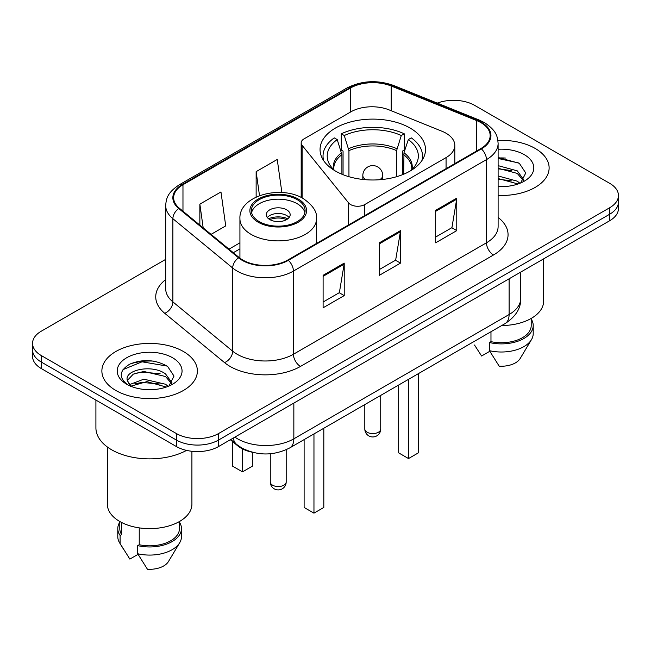 <?xml version="1.0" encoding="UTF-8"?>
<svg xmlns="http://www.w3.org/2000/svg" width="651" height="651" viewBox="0 0 651 651"><rect width="100%" height="100%" fill="white"/><g stroke="black" fill="none" stroke-linecap="round" stroke-linejoin="round"><path stroke-width="0.98" d="M446.065 133.235A29.848 17.235 0 0 0 442.078 131.299L389.119 109.889A29.848 17.235 0 0 0 350.889 111.826L304.09 138.842A9.952 5.745 0 0 0 301.177 142.903A9.952 5.745 0 0 0 302.113 145.336L348.643 202.949A9.952 5.745 0 0 0 364.698 204.577L446.065 157.599A29.848 17.235 0 0 0 454.805 145.417A29.848 17.235 0 0 0 446.065 133.235M410.057 128.027A52.731 30.442 0 0 0 352.598 121.428A52.731 30.442 0 0 0 320.048 149.551A52.731 30.442 0 0 0 335.493 171.075A52.731 30.442 0 0 0 392.952 177.674A52.731 30.442 0 0 0 425.502 149.551A52.731 30.442 0 0 0 410.057 128.027M251.994 452.16A29.848 17.235 180 0 1 237.753 445.854L230.34 439.742M153.612 361.126A39.792 22.972 0 0 0 130.314 363.901M505.355 158.047A39.792 22.972 0 0 0 498.113 158.014M165.688 259.367L41.29 331.188A29.848 17.235 0 0 0 32.55 343.37L32.55 356.366A29.848 17.235 0 0 0 41.29 368.556L176.364 446.537A29.848 17.235 0 0 0 218.573 446.537L609.71 220.713A29.848 17.235 0 0 0 618.45 208.523L618.45 202.03A29.848 17.235 0 0 1 609.71 214.212A29.848 17.235 0 0 0 618.45 202.03L618.45 195.528A29.848 17.235 0 0 0 609.71 183.346L474.636 105.364A29.848 17.235 0 0 0 437.269 103.102M32.55 343.37A29.848 17.235 0 0 0 41.29 355.552L176.364 433.533A29.848 17.235 0 0 0 218.573 433.533L218.573 440.035L609.71 214.212L218.573 440.035A29.848 17.235 0 0 1 176.364 440.035A29.848 17.235 0 0 0 218.573 440.035L218.573 446.537M41.29 355.552L41.29 362.054L176.364 440.035L41.29 362.054A29.848 17.235 0 0 1 32.55 349.872A29.848 17.235 0 0 0 41.29 362.054L41.29 368.556M535.138 148.42A47.751 27.57 0 0 0 497.893 140.413A47.751 27.57 0 0 1 535.138 148.42A47.751 27.57 0 0 1 549.127 167.909A47.751 27.57 0 0 0 535.138 148.42M183.395 351.491A47.751 27.57 0 0 0 131.356 345.518A47.751 27.57 0 0 0 101.873 370.989A47.751 27.57 0 0 0 115.862 390.486A47.751 27.57 0 0 0 167.901 396.459A47.751 27.57 0 0 0 197.383 370.989A47.751 27.57 0 0 0 183.395 351.491A47.751 27.57 0 0 0 131.356 345.518A47.751 27.57 0 0 0 101.873 370.989A47.751 27.57 0 0 0 115.862 390.486A47.751 27.57 0 0 0 167.901 396.459A47.751 27.57 0 0 0 197.383 370.989A47.751 27.57 0 0 0 183.395 351.491M480.829 122.583A31.834 18.383 180 0 1 490.154 135.579A31.834 18.383 180 0 1 480.829 148.574L287.791 260.026A31.834 18.383 180 0 1 239.202 257.568L179.407 208.263A31.834 18.383 180 0 1 173.646 197.725A31.834 18.383 180 0 1 182.972 184.729L350.409 88.056A31.834 18.383 180 0 1 391.178 85.997L476.581 120.525A31.834 18.383 180 0 1 480.829 122.583M481.39 122.258A32.631 18.838 0 0 0 477.037 120.15L391.633 85.623A32.631 18.838 0 0 0 349.839 87.73L182.41 184.404A32.631 18.838 0 0 0 178.756 208.532L238.551 257.837A32.631 18.838 0 0 0 288.352 260.351L481.39 148.9A32.631 18.838 0 0 0 481.39 122.258M323.108 275.3L323.108 307.793L344.216 295.603L344.216 263.118L323.108 275.3M323.108 302.023L339.366 292.641L344.127 264.192A7.958 4.598 -120 0 0 344.216 263.118M339.22 292.722L344.216 295.603M435.665 210.314L435.665 242.807L456.774 230.625L456.774 198.132L435.665 210.314M435.665 237.045L451.924 227.655L456.685 199.206A7.958 4.598 -120 0 0 456.774 198.132M451.778 227.736L456.774 230.625M379.387 242.807L379.387 275.3L400.495 263.118L400.495 230.625L379.387 242.807M379.387 269.53L395.645 260.148L400.406 231.699A7.958 4.598 -120 0 0 400.495 230.625M395.499 260.229L400.495 263.118M498.113 195.422A47.751 27.57 0 0 0 549.127 167.909A47.751 27.57 0 0 1 498.113 195.422M218.573 433.533L609.71 207.718A29.848 17.235 0 0 0 618.45 195.528M211.062 234.368L225.726 225.905L220.966 191.955L199.857 204.137L199.857 225.132M281.883 192.558L277.245 159.462L256.136 171.644L256.136 197.041M256.136 171.644L259.505 195.634M199.857 204.137L203.185 227.874M501.701 325.541A42.282 24.412 0 0 0 543.65 301.128L543.65 258.846M498.113 186.284L503.516 186.601M498.113 175.965L517.276 181.173L519.905 183.281M498.113 178.553L517.276 183.753M498.113 165.647L517.276 170.855L523.738 179.782M498.113 168.267L517.276 173.426L523.225 180.449M498.113 186.544A32.436 18.733 0 0 0 524.307 181.157A32.436 18.733 0 0 0 524.307 154.669A32.436 18.733 0 0 0 498.113 149.274M520.67 182.964L525.756 172.987L519.327 163.303L498.113 157.493M474.514 345.03L481.594 356.007L489.796 351.271M490.976 331.733L490.976 341.653A29.848 17.235 0 0 0 531.216 325.5L531.216 318.42M490.976 341.653L489.438 342.54L489.438 350.669L499.179 366.163A19.896 11.49 0 0 0 520.182 358.498L531.468 339.627A31.834 18.383 0 0 0 533.21 333.621L533.21 325.5A31.834 18.383 0 0 0 531.216 319.104M489.438 350.669A31.834 18.383 0 0 0 531.468 339.627M489.438 342.54A31.834 18.383 0 0 0 533.21 325.5M498.113 158.494L518.888 163.002M498.113 168.812L511.865 170.635M498.113 179.131L511.832 180.945M341.905 174.232L341.905 154.686L337.226 139.591A45.562 26.309 0 0 0 329.756 164.727A45.562 26.309 0 0 0 335.11 170.855M343.061 174.704L343.061 151.081L341.295 150.064L341.295 133.813A49.745 28.717 0 0 1 404.255 133.813L401.285 135.53A45.562 26.309 0 0 0 344.265 135.53L348.944 150.625L348.944 176.706M396.605 176.706L396.605 150.625L401.285 135.53M404.255 133.813L404.255 150.064L402.489 151.081L402.489 174.704M337.226 139.591L334.256 137.874A49.745 28.717 0 0 0 323.034 156.053A49.745 28.717 0 0 0 323.669 160.642M344.265 135.53L341.295 133.813M421.881 160.642A49.745 28.717 0 0 0 422.515 156.053A49.745 28.717 0 0 0 411.294 137.874L408.315 139.591L403.978 152.782L403.644 174.232M410.439 170.855A45.562 26.309 0 0 0 415.794 164.727A45.562 26.309 0 0 0 408.315 139.591M398.664 385.034L398.664 452.868L408.511 458.556L418.357 452.868L418.357 373.658M408.511 458.556L408.511 379.346M95.909 400.08L95.909 427.853A53.724 31.02 0 0 0 111.638 449.784A53.724 31.02 0 0 0 186.544 450.386M107.35 446.985L107.35 504.208A42.282 24.412 0 0 0 119.727 521.467A42.282 24.412 0 0 0 165.81 526.765A42.282 24.412 0 0 0 191.915 504.208L191.915 451.281M144.196 389.453L151.773 389.672M129.321 384.692L143.806 379.167L165.533 384.245L168.161 386.36M130.387 386.303L146.923 381.624L165.533 386.832M127.14 379.24L127.246 380.379L130.859 386.263M127.173 379.867C124.87 369.898 152.244 364.007 165.533 373.934L171.994 382.853M127.279 380.534L133.276 374.146L143.765 371.461L165.533 376.506L171.482 383.529M168.926 386.043L174.012 376.066L167.584 366.375C155.255 359.515 142.634 358.782 129.728 364.178C119.141 370.72 118.474 377.588 127.734 384.79L127.848 384.863M172.564 357.749A32.436 18.733 0 0 0 126.693 357.749A32.436 18.733 0 0 0 126.693 384.228A32.436 18.733 0 0 0 172.564 384.228A32.436 18.733 0 0 0 172.564 357.749M119.784 521.5L119.784 528.579A29.848 17.235 0 0 0 121.647 534.577L121.647 522.509M119.784 522.183A31.834 18.383 0 0 0 117.79 528.579L117.79 536.701A31.834 18.383 0 0 0 119.532 542.698A31.834 18.383 0 0 0 120.109 543.593L129.85 559.087L138.053 554.351M120.109 543.593L120.109 535.464L121.647 534.577M117.79 528.579A31.834 18.383 0 0 0 120.109 535.464M130.33 386.279L127.246 380.379M139.241 527.871L139.241 544.732A29.848 17.235 0 0 0 179.473 528.579L179.473 521.5M139.241 544.732L137.703 545.619L137.703 553.741L147.435 569.243A19.896 11.49 0 0 0 168.438 561.569L179.725 542.698A31.834 18.383 0 0 0 181.466 536.701L181.466 528.579A31.834 18.383 0 0 0 179.473 522.183M137.703 553.741A31.834 18.383 0 0 0 179.725 542.698M137.703 545.619A31.834 18.383 0 0 0 181.466 528.579M122.99 369.63L142.04 361.81L167.144 366.082M134.887 373.43L142.04 372.128L160.122 373.715M134.806 383.764L142.04 382.446L160.089 384.017M129.191 384.529L129.744 384.277M297.222 199.67A26.862 15.51 0 0 0 267.943 196.309A26.862 15.51 0 0 0 251.367 210.639A26.862 15.51 0 0 0 259.228 221.6A26.862 15.51 0 0 0 288.507 224.969A26.862 15.51 0 0 0 305.091 210.639A26.862 15.51 0 0 0 297.222 199.67M304.855 212.665A26.862 15.51 0 0 0 297.222 203.73A26.862 15.51 0 0 0 269.595 200.012A26.862 15.51 0 0 0 251.595 212.665M304.115 439.62L304.115 507.463L313.961 513.143L323.816 507.463L323.816 428.244M313.961 513.143L313.961 433.932M232.643 441.638L232.643 466.197L242.489 471.877L252.336 466.197L252.336 452.25M242.489 471.877L242.489 448.905M286.668 209.825A11.938 6.892 0 0 0 273.656 208.328A11.938 6.892 0 0 0 266.283 214.7A11.938 6.892 0 0 0 269.783 219.574A11.938 6.892 0 0 0 282.794 221.071A11.938 6.892 0 0 0 290.167 214.7A11.938 6.892 0 0 0 286.668 209.825M289.101 217.54A11.938 6.892 0 0 0 286.668 215.514A11.938 6.892 0 0 0 267.349 217.54M268.578 218.76A15.917 9.187 180 0 1 287.172 218.467L287.172 219.265M269.888 219.631A13.931 8.04 180 0 1 285.732 219.297L287.172 218.467M285.496 220.168L285.732 219.297M237.753 445.308L237.753 445.854M302.113 145.336L302.113 197.937M348.643 202.949L348.643 224.896M364.698 204.577L364.698 215.627M446.065 157.599L446.065 168.65M234.889 437.114A39.792 22.972 0 0 0 237.566 438.815A39.792 22.972 0 0 0 293.845 438.815L509.106 314.531A39.792 22.972 0 0 0 520.767 298.288C521.06 308.159 515.795 316.614 504.989 323.645L289.719 447.929A19.896 11.49 60 0 0 293.845 438.815L293.845 403.075M509.106 278.791L509.106 314.531A19.896 11.49 60 0 1 504.989 323.645M233.278 438.042A19.896 13.305 129.5 0 0 236.744 444.511L230.706 439.531M609.71 220.713L609.71 207.718M176.364 446.537L176.364 433.533M498.113 217.45A49.745 28.717 180 0 1 493.491 254.989L300.453 366.44A9.952 5.745 60 0 1 293.422 354.258L486.46 242.807A39.792 22.972 0 0 0 498.113 226.564L498.113 143.383A39.792 22.972 180 0 1 486.46 159.625A9.952 5.745 -120 0 0 481.39 148.9M300.453 366.44A49.745 28.717 180 0 1 230.104 366.44A49.745 28.717 180 0 1 224.53 362.607L164.736 313.302A49.745 28.717 180 0 1 165.688 279.596M237.143 354.258A39.792 22.972 0 0 0 293.422 354.258L293.422 271.076A39.792 22.972 180 0 1 232.684 268.009L172.881 218.703A39.792 22.972 180 0 1 165.688 205.521L165.688 288.702A39.792 22.972 0 0 0 172.881 301.885L232.684 351.19A39.792 22.972 0 0 0 237.143 354.258M498.113 143.383C497.47 136.539 496.835 130.851 484.401 122.575L479.169 120.036A9.952 4.663 112 0 0 477.037 120.15M479.169 120.036L393.765 85.517C377.287 79.682 361.639 80.529 346.837 88.056A9.952 5.745 60 0 1 349.839 87.73M182.41 184.404A9.952 5.745 -120 0 0 179.407 184.721C167.34 192.631 166.241 198.588 165.688 205.521M178.756 208.532A9.952 6.656 129.5 0 0 172.881 218.703L172.881 301.885A9.952 6.656 -50.5 0 1 164.736 313.302M393.765 85.517A9.952 4.663 112 0 0 391.633 85.623M238.551 257.837A9.952 6.656 129.5 0 0 232.684 268.009L232.684 351.19A9.952 6.656 -50.5 0 1 224.53 362.607M288.352 260.351A9.952 5.745 60 0 1 293.422 271.076L486.46 159.625L486.46 242.807A9.952 5.745 60 0 0 493.491 254.989M182.972 184.729L182.972 211.209M476.581 120.525L476.581 151.032M391.178 85.997L391.178 110.727M350.409 88.056L350.409 112.102M239.926 242.823L228.981 249.146M379.387 243.84L400.406 231.699M435.665 211.347L456.685 199.206M323.108 276.325L344.127 264.192M341.905 154.686A39.003 22.516 0 0 0 333.776 168.446L333.857 169.74M396.605 150.625A39.003 22.516 0 0 0 348.944 150.625M341.572 152.782A39.467 22.785 0 0 0 333.597 169.488M396.939 148.721A39.467 22.785 0 0 0 348.61 148.721M411.953 169.488A39.467 22.785 0 0 0 403.978 152.782M411.684 169.74L411.774 168.446A39.003 22.516 0 0 0 403.644 154.686M367.148 432.24A7.958 4.598 180 0 1 364.812 428.993A7.958 7.958 0 0 0 376.75 435.885A7.958 7.958 0 0 0 380.729 428.993A7.958 4.598 180 0 1 378.402 432.24A7.958 4.598 180 0 1 367.148 432.24M365.976 179.741A9.952 5.745 180 0 1 365.74 179.611A9.952 5.745 180 0 1 362.827 175.55L362.827 179.448M382.723 179.448L382.723 175.55A9.952 5.745 180 0 1 379.81 179.611A9.952 5.745 180 0 1 379.574 179.741M258.178 222.211A28.351 16.373 0 0 0 298.272 222.211A28.351 16.373 0 0 0 298.272 199.06A28.351 16.373 0 0 0 258.178 199.06A28.351 16.373 0 0 0 258.178 222.211M316.532 243.433L316.532 218.76A38.303 22.118 180 0 1 292.885 239.194A38.303 22.118 180 0 1 251.14 234.401A38.303 22.118 180 0 1 239.926 218.76L239.926 258.138M272.598 485.198A7.958 4.598 180 0 1 270.271 481.952A7.958 7.958 0 0 0 282.209 488.844A7.958 7.958 0 0 0 286.188 481.952A7.958 4.598 180 0 1 283.852 485.198A7.958 4.598 180 0 1 272.598 485.198M301.177 142.903L301.177 197.456M454.805 145.417L454.805 163.604M289.719 447.929C273.713 455.969 257.698 455.969 241.684 447.929L236.744 444.511M520.767 298.288L520.767 272.061M346.837 88.056L179.407 184.721M239.926 248.885L233.302 252.702M323.034 159.65L323.034 156.053M422.515 159.65L422.515 156.053M380.729 395.385L380.729 428.993M382.723 175.55A9.952 9.952 0 0 0 367.799 166.933A9.952 9.952 0 0 0 362.827 175.55M364.812 404.572L364.812 428.993M122.77 548.109L119.532 542.698M316.532 218.76C317.371 212.014 312.944 205.285 303.252 198.571C280.671 184.599 238.591 195.805 239.926 218.76M286.188 449.735L286.188 481.952M270.271 453.763L270.271 481.952"/></g></svg>
